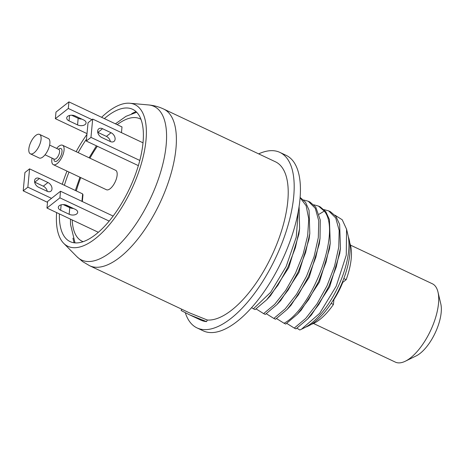 <?xml version="1.0" encoding="UTF-8"?>
<svg xmlns="http://www.w3.org/2000/svg" width="464" height="464" viewBox="0 0 464 464"><rect width="100%" height="100%" fill="white"/><g stroke="black" fill="none" stroke-linecap="round" stroke-linejoin="round"><path stroke-width="0.7" d="M189.411 312.829L207.35 320.027L206.538 321.61L189.434 314.76L181.122 310.526L181.789 309.233M101.587 117.299A78.37 33.269 115.3 0 1 129.81 103.246L148.625 104.951C153.839 105.421 158.839 106.778 163.612 109.017L275.436 161.791A86.652 36.784 115.3 0 1 277.959 163.282A86.652 36.784 115.3 0 1 273.232 252.567A86.652 36.784 115.3 0 1 207.35 320.027M206.538 321.61A88.386 37.52 115.3 0 1 200.726 320.085L190.136 315.085M129.81 103.246A78.37 33.269 115.3 0 1 137.1 105.937A78.37 33.269 -64.7 0 1 128.708 195.228A78.37 33.269 -64.7 0 1 65.639 244.98A78.37 33.269 115.3 0 1 63.701 243.31A78.37 33.269 115.3 0 1 56.608 212.593M62.28 184.295A78.37 33.269 115.3 0 1 66.984 171.112M76.154 151.676A78.37 33.269 115.3 0 1 86.936 134.427M104.371 118.61A73.167 31.059 115.3 0 1 127.919 108.037A73.167 31.059 115.3 0 1 134.728 110.548A73.167 31.059 -64.7 0 1 126.892 193.917A73.167 31.059 -64.7 0 1 68.011 240.369A73.167 31.059 115.3 0 1 66.201 238.809A73.167 31.059 115.3 0 1 59.392 213.904M64.392 185.293A73.167 31.059 115.3 0 1 68.997 172.063M78.172 152.627A73.167 31.059 115.3 0 1 86.495 139.142M136.039 111.621A79.733 33.849 -64.7 0 0 131.706 113.686M72.97 238.142A79.733 33.849 -64.7 0 0 74.13 242.8M251.598 307.678L253.402 308.792L270.611 292.355L286.16 266.498L296.241 237.162L298.311 211.114M299.089 206.376L299.593 228.648L295.388 247.701L287.9 267.218L277.971 285.192L266.69 299.779L255.101 309.598L253.402 308.792M266.69 299.779L270.512 295.69L288.77 267.624L298.868 234.198L299.587 228.653M256.14 308.937L263.616 313.618L274.694 304.338L285.702 290.4L295.51 273.145L303.108 254.249L307.684 235.544L308.751 218.851L306.153 205.79L300.086 197.612M300.104 197.397L305.532 202.252L309.059 210.209L309.807 233.473L305.602 252.532L298.114 272.055L288.179 290.035L276.892 304.622L265.321 314.418L263.616 313.618M276.886 304.622L280.714 300.533L298.978 272.461L309.082 239.018L309.807 233.473M266.359 313.757L273.835 318.437L285.267 308.78L296.595 294.205L306.565 276.202L314.087 256.633L318.316 237.522L318.756 220.847L315.3 208.324L308.258 201.237L303.642 199.99M308.258 201.237L309.958 202.043L315.746 207.077L320.264 220.017L320.021 238.316L315.787 257.45L308.334 276.869L298.393 294.855L287.123 309.424L275.541 319.244L273.835 318.437M287.123 309.424L290.951 305.335L309.198 277.281L319.296 243.861L320.021 238.316M276.573 318.582L284.055 323.257C312.626 308.16 341.695 231.35 324.261 211.097L318.478 206.062L313.855 204.81M318.472 206.062L320.177 206.863L325.774 211.63L329.423 219.6L330.24 243.142L326.03 262.183L318.548 281.694L308.624 299.657L297.349 314.244L285.754 324.063L284.055 323.257M297.349 314.238L301.171 310.155L319.418 282.1L329.515 248.687L330.24 243.142M286.793 323.402L294.269 328.083L305.706 318.426L317.028 303.845L327.004 285.841L334.527 266.272L338.755 247.161L339.19 230.486L335.733 217.964L328.686 210.882L324.075 209.629M330.391 211.683L335.988 216.444L339.636 224.414L340.46 247.95L336.255 266.997L328.767 286.508L318.843 304.483L307.557 319.07L295.974 328.883L294.269 328.083M307.557 319.07L311.379 314.981L329.637 286.92L339.735 253.495L340.46 247.95M297.006 328.222L299.796 329.985L301.472 329.237L319.661 313.362L336.249 286.114L346.266 255.13L346.567 229.204L342.217 219.756L334.979 215.186M346.567 229.204L347.983 235.144A58.058 24.644 115.3 0 1 337.931 287.112A58.058 24.644 115.3 0 1 304.204 327.897L301.472 329.237M437.975 292.007A43.326 18.392 -64.7 0 1 410.565 357.848A43.326 18.392 115.3 0 1 405.31 361.224L416.225 355.882A32.579 13.833 115.3 0 0 420.175 353.342A32.579 13.833 -64.7 0 0 440.788 303.833L437.975 292.007A43.326 18.392 -64.7 0 0 432.564 283.869L370.411 254.533A43.326 18.392 -64.7 0 0 370.185 254.423L350.477 245.12M333.894 299.611A43.326 18.392 -64.7 0 0 342.751 282.379M405.31 361.224A43.326 18.392 115.3 0 1 395.351 362.117L313.49 323.483M348.331 236.802A54.073 22.951 115.3 0 1 339.81 287.993A54.073 22.951 115.3 0 1 305.706 327.108M331.163 303.381L333.436 304.454L333.952 298.961M342.072 282.912L346.173 279.682A48.523 20.596 115.3 0 0 349.763 242.921M333.436 304.454A48.523 20.596 115.3 0 1 311.344 324.33M343.801 278.562L346.173 279.682M82.331 201.538L82.986 194.625L82.551 194.973M51.521 198.348L27.857 187.178L29.574 168.861L82.65 193.911L81.948 201.359M72.894 208.44L65.198 204.804M47.119 191.284L38.605 187.265A5.44 3.747 -128.3 0 1 34.864 183.007A5.44 3.747 -128.3 0 1 35.647 178.611A5.44 3.747 -128.3 0 1 39.428 178.495L47.943 182.514A5.44 3.747 -128.3 0 1 51.69 186.777A5.44 3.747 -128.3 0 1 50.901 191.174A5.44 3.747 -128.3 0 1 47.119 191.284M47.502 202.321L23.2 190.849L24.923 172.533L29.574 168.861M27.857 187.178L23.2 190.849M34.626 182.103A5.44 3.747 -128.3 0 1 34.777 182.172L43.291 186.186A5.44 3.747 -128.3 0 1 47.27 191.354M113.146 216.079L60.523 191.243L47.589 201.451L46.968 208.04L98.368 232.302M63.22 204.578L69.774 207.675A5.44 3.196 -174.6 0 0 73.387 208.452M109.197 221.102L59.908 197.838L46.968 208.04M60.523 191.243L59.908 197.838M75.348 209.38L66.833 205.361A5.44 3.196 -174.6 0 0 61.358 204.775A5.44 3.196 -174.6 0 0 58.319 207.292A5.44 3.196 -174.6 0 0 60.645 210.244L69.159 214.264A5.44 3.196 -174.6 0 0 74.634 214.849A5.44 3.196 -174.6 0 0 77.674 212.332A5.44 3.196 -174.6 0 0 75.348 209.38M142.987 142.808L92.69 119.074L88.038 122.745L86.316 141.062L138.342 165.619M110.386 141.566A5.44 3.747 51.7 0 0 106.407 136.399L97.892 132.385A5.44 3.747 51.7 0 0 97.742 132.315M92.69 119.074L90.967 137.39L139.786 160.434M111.058 132.727L102.544 128.708A5.44 3.747 51.7 0 0 98.762 128.824A5.44 3.747 51.7 0 0 97.979 133.22A5.44 3.747 51.7 0 0 101.72 137.477L110.235 141.497A5.44 3.747 51.7 0 0 114.016 141.387A5.44 3.747 51.7 0 0 114.805 136.99A5.44 3.747 51.7 0 0 111.058 132.727L106.407 136.399M86.316 141.062L90.967 137.39M87.017 133.615L55.367 118.68L68.307 108.472L91.971 119.642M77.558 124.897L69.043 120.878A5.44 3.196 5.4 0 1 66.717 117.926A5.44 3.196 5.4 0 1 69.757 115.408A5.44 3.196 5.4 0 1 75.238 115.994L83.752 120.014A5.44 3.196 5.4 0 1 86.072 122.966A5.44 3.196 5.4 0 1 83.033 125.483A5.44 3.196 5.4 0 1 77.558 124.897L78.178 118.308L71.618 115.211M55.367 118.68L55.987 112.085L68.927 101.883L121.997 126.927L121.458 132.652M81.792 119.086A5.44 3.196 5.4 0 1 78.178 118.308M68.307 108.472L68.927 101.883M53.36 164.679A10.747 4.559 115.3 0 0 61.231 158.531A10.747 4.559 115.3 0 0 63.649 146.456A10.747 4.559 -64.7 0 0 62.53 145.244L115.606 170.294A10.747 4.559 115.3 0 1 116.719 171.506A10.747 4.559 115.3 0 1 114.306 183.582A10.747 4.559 115.3 0 1 106.43 189.73L53.36 164.679A10.747 4.559 115.3 0 1 52.246 163.467A10.747 4.559 -64.7 0 1 52.078 158.137M62.53 145.244A10.747 4.559 -64.7 0 0 56.666 148.416M30.369 153.828L39.167 157.98A10.747 4.559 115.3 0 0 47.044 151.832A10.747 4.559 115.3 0 0 49.457 139.757A10.747 4.559 -64.7 0 0 48.343 138.545L39.544 134.398A10.747 4.559 -64.7 0 0 31.668 140.546A10.747 4.559 -64.7 0 0 29.255 152.615A10.747 4.559 115.3 0 0 30.369 153.828A10.747 4.559 115.3 0 0 38.245 147.68A10.747 4.559 115.3 0 0 40.658 135.604A10.747 4.559 -64.7 0 0 39.544 134.398M258.657 153.874A97.051 41.197 115.3 0 1 279.873 152.389A97.051 41.197 115.3 0 1 282.698 154.06A97.051 41.197 115.3 0 1 274.033 261.209A97.051 41.197 115.3 0 1 197.026 327.92A97.051 41.197 115.3 0 1 194.201 326.25A97.051 41.197 115.3 0 1 185.31 312.736M279.873 152.389L286.12 155.336A97.051 41.197 115.3 0 1 288.939 157.006A97.051 41.197 115.3 0 1 280.273 264.155A97.051 41.197 115.3 0 1 203.273 330.867L197.026 327.92M190.06 313.136L89.645 265.739A86.652 36.784 -64.7 0 0 158.398 206.173A86.652 36.784 -64.7 0 0 166.135 110.507A86.652 36.784 115.3 0 0 163.612 109.017M82.134 201.446A86.652 36.784 115.3 0 1 82.441 200.373M148.625 104.951A84.935 36.053 115.3 0 1 156.525 107.868A84.935 36.053 -64.7 0 1 147.43 204.641A84.935 36.053 -64.7 0 1 79.083 258.558A84.935 36.053 115.3 0 1 76.978 256.754L82.609 261.586L89.645 265.739M324.261 211.097L319.058 214.264M140.94 119.318A67.715 28.745 -64.7 0 0 117.183 124.659M97.347 146.27A67.715 28.745 -64.7 0 0 96.193 147.958A67.715 28.745 -64.7 0 0 89.941 158.183M80.771 177.613A67.715 28.745 -64.7 0 0 76.282 190.901M72.204 219.953A67.715 28.745 -64.7 0 0 83.184 241.692M34.777 182.172L39.428 178.495M43.291 186.186L47.943 182.514M60.645 210.244L61.149 204.827M69.159 214.264L69.774 207.675M102.544 128.708L97.892 132.385M69.554 115.461L69.043 120.878M58.452 149.263A7.105 3.016 115.3 0 1 61.718 149.338A7.105 3.016 115.3 0 1 59.502 158.323A7.105 3.016 115.3 0 1 54.178 160.585A7.105 3.016 115.3 0 1 53.87 158.978M49.619 145.093L58.818 149.431A5.371 2.279 115.3 0 1 59.38 150.04A5.371 2.279 115.3 0 1 58.168 156.078A5.371 2.279 115.3 0 1 54.236 159.152L54.329 159.187M63.701 243.31L76.978 256.754M330.391 211.688L328.692 210.882M136.689 112.259L125.97 116.336L115.42 123.824M96.419 145.835L89.105 157.789M79.936 177.219L75.354 190.466M70.447 219.124L70.505 224.448L75.035 242.892M54.236 159.152L45.037 154.808"/></g></svg>
